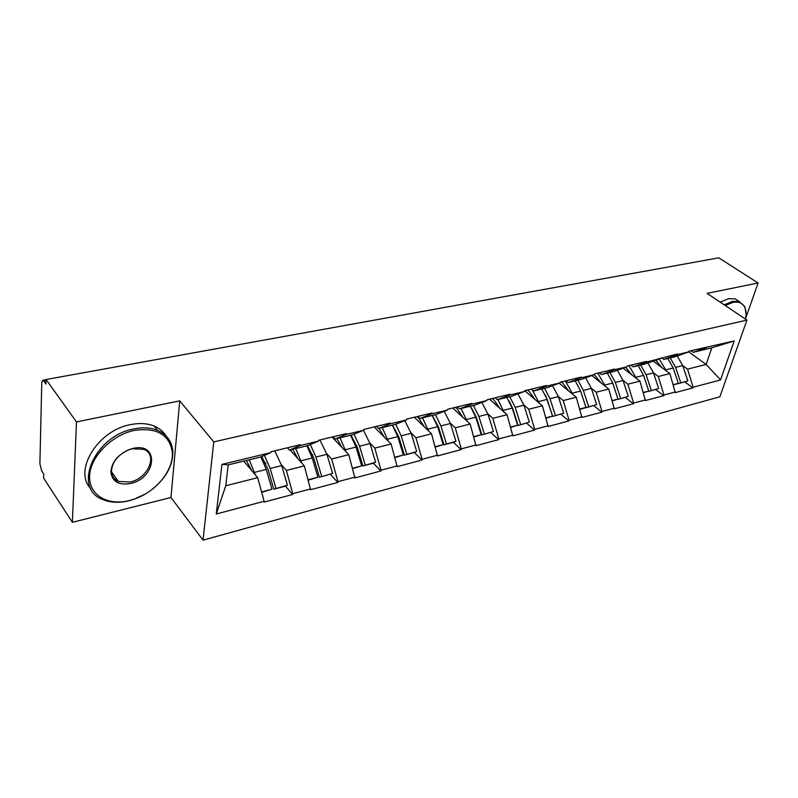 <?xml version="1.0" encoding="UTF-8"?>
<svg xmlns="http://www.w3.org/2000/svg" width="798" height="798" viewBox="0 0 798 798"><rect width="100%" height="100%" fill="white"/><g stroke="black" fill="none" stroke-linecap="round" stroke-linejoin="round"><path stroke-width="1.2" d="M203.031 540.156L719.856 396.796L746.938 320.088L213.774 441.893L203.031 540.156L170.972 497.513L179.73 400.875L76.468 421.923L72.389 522.311L170.972 497.513M72.389 522.311L43.611 478.092L43.71 473.972L41.686 470.88L39.9 463.877L41.775 382.771L42.733 380.277L46.085 379.668M243.729 461.114L257.704 477.683L264.118 501.294L216.258 514.012L221.944 464.396L270.851 452.606L270.971 451.748L300.218 444.715L300.088 445.563L318.392 441.154L318.532 440.306L346.332 433.613L346.192 434.451L363.599 430.252L363.758 429.424L390.222 423.06L390.062 423.878L406.641 419.878L406.81 419.07L432.037 412.995L431.868 413.803L447.678 409.992L447.858 409.194L471.917 403.399L471.738 404.187L486.83 400.556L487.019 399.768L510.012 394.242L509.812 395.01L524.236 391.539L524.436 390.771L546.411 385.484L546.211 386.242L560.016 382.91L560.216 382.162L581.253 377.095L581.044 377.843L594.251 374.661L594.47 373.923L614.62 369.075L614.4 369.803L627.058 366.751L627.288 366.023L646.599 361.374L646.38 362.102L677.293 353.993L677.063 354.701L688.724 351.888L706.15 364.437L720.544 379.958L734.22 340.926L688.953 351.19L688.724 351.888L675.407 356.626L663.786 359.439L661.552 357.783M720.544 379.958L693.113 387.249L692.883 387.928L684.903 381.973M653.173 361.085L669.891 373.594L675.258 392.616L692.883 387.928M675.487 391.938L663.946 395.01L663.717 395.688L655.756 389.574M623.108 368.187L639.936 381.155L645.383 400.566L663.717 395.688M645.602 399.878L633.592 403.07L633.373 403.768L625.433 397.484M591.827 375.549L608.764 389.025L614.29 408.845L633.373 403.768M614.5 408.147L601.991 411.479L601.782 412.177L593.872 405.713M559.228 383.2L576.286 397.234L581.892 417.474L601.782 412.177M582.091 416.765L569.054 420.237L568.844 420.945L560.984 414.292M524.715 390.701L542.421 405.783L548.106 426.471L568.844 420.945M548.296 425.753L534.69 429.364L534.49 430.092L526.68 423.229M489.513 399.17L507.069 414.711L512.835 435.858L534.49 430.092M513.024 435.129L498.81 438.9L498.63 439.648L490.87 432.566M452.765 408.017L470.152 424.037L475.997 445.673L498.63 439.648M476.177 444.925L461.314 448.875L461.144 449.623L453.464 442.321L455.937 441.294L450.431 423.529L444.197 411.339M414.352 417.254L431.538 433.783L437.474 455.927L461.144 449.623M437.643 455.159L422.092 459.299L421.933 460.067L414.342 452.526M374.182 426.92L391.12 443.987L397.145 466.66L421.933 460.067M397.304 465.882L381.015 470.221L380.865 471L373.384 463.199M332.118 437.035L348.776 454.68L354.891 477.912L380.865 471M355.04 477.124L337.953 481.663L337.813 482.461L330.462 474.381M290.053 449.902L304.357 465.902L310.562 489.713L337.813 482.461M310.691 488.915L292.756 493.683L292.627 494.491L285.415 486.112M264.118 501.294L263.998 502.112L292.627 494.491M653.462 372.846L658.32 376.516L669.891 373.594M658.32 376.516L663.946 395.01M677.063 354.701L663.786 359.439M623.029 380.397L627.896 384.197L639.936 381.155M658.53 359.17L645.323 363.908L633.223 366.831L630.989 365.135M627.896 384.197L633.592 403.07M646.38 362.102L633.223 366.831M591.328 388.257L596.226 392.197L608.764 389.025M627.058 366.751L613.991 371.489L601.383 374.541L599.168 372.786M596.226 392.197L601.991 411.479M614.4 369.803L601.383 374.541M558.301 396.436L563.208 400.536L576.286 397.234M594.251 374.661L581.333 379.389L568.196 382.571L565.981 380.776M563.208 400.536L569.054 420.237M581.044 377.843L568.196 382.571M523.857 404.975L528.775 409.224L542.421 405.783M560.016 382.91L547.278 387.638L533.563 390.96L531.368 389.105M528.775 409.224L534.69 429.364M546.211 386.242L533.563 390.96M487.897 413.873L492.825 418.312L507.069 414.711M524.236 391.539L511.718 396.247L497.383 399.708L495.209 397.803M492.825 418.312L498.81 438.9M509.812 395.01L497.383 399.708M450.311 423.159L455.259 427.798L470.152 424.037M486.83 400.556L474.561 405.234L459.568 408.865L457.414 406.89M455.259 427.798L461.314 448.875M471.738 404.187L459.568 408.865M411.01 432.875L415.958 437.723L431.538 433.783M447.678 409.992L435.688 414.651L419.997 418.441L417.863 416.406M415.958 437.723L422.092 459.299M431.868 413.803L419.997 418.441M369.853 443.02L374.801 448.107L391.12 443.987M406.641 419.878L394.98 424.496L378.531 428.476L376.437 426.371M374.801 448.107L381.015 470.221M390.062 423.878L378.531 428.476M326.711 453.643L331.659 459.01L348.776 454.68M363.599 430.252L352.307 434.83L335.05 439.01L332.995 436.825M331.659 459.01L337.953 481.663M346.192 434.451L335.05 439.01M281.435 464.775L286.392 470.441L304.357 465.902M318.392 441.154L307.519 445.673L289.395 450.062L287.38 447.798M286.392 470.441L292.756 493.683M300.088 445.563L289.395 450.062M46.065 380.656L43.86 381.055L45.975 384.028L46.094 379.509L76.468 421.923M43.86 381.055L42.733 380.277M270.851 452.606L260.457 457.064L228.208 464.865L225.754 485.753L257.704 477.683M225.754 485.753L216.258 514.012M221.944 464.396L228.208 464.865M745.711 318.153L758.1 282.981L718.799 257.844L46.094 379.509M758.1 282.981L707.098 293.375L746.938 320.088M179.73 400.875L213.774 441.893M677.213 355.978L682.729 365.604L687.557 369.135L706.15 364.437L711.826 347.808L693.143 352.327L690.908 350.721M687.557 369.135L693.113 387.249M706.529 347.599L693.143 352.327M734.22 340.926L711.826 347.808M265.834 463.379L262.113 459.05M312.656 454.84L310.073 452.007M356.906 446.012L355 444.027M398.92 437.184L397.504 435.788M438.96 428.526L437.912 427.529M477.204 420.097L476.466 419.419M657.133 361.255L655.697 360.187L662.021 367.708M261.744 456.506L268.078 469.513L273.784 489.184L285.255 486.191L287.4 485.204L281.684 465.603L274.721 450.85M246.353 460.476L251.5 470.331M261.684 492.336L271.988 489.224L261.574 491.937M260.876 456.885L266.253 469.443L271.988 489.224M249.225 459.778L255.26 474.78M273.784 489.184L287.4 485.204M264.427 455.359L270.173 468.466L275.899 488.196M307.529 445.663L313.764 458.112L319.419 477.284L332.576 473.433L326.911 454.321L319.898 439.977M292.716 449.254L297.873 458.651M308.287 480.187L317.903 477.254L308.178 479.788M306.851 445.833L312.227 457.982L317.903 477.254M295.719 448.526L301.734 462.97M319.419 477.284L332.576 473.433M310.302 444.516L315.958 457.055L321.634 476.286M351.01 435.139L357.295 447.249L362.9 465.942L373.314 463.229L375.639 462.212L370.023 443.578L363.499 430.302M336.886 438.561L342.053 447.558M352.666 468.616L361.644 465.862L352.556 468.226M350.611 435.239L356.018 447.07L361.644 465.862M340.008 437.803L346.013 451.748M362.9 465.942L375.639 462.212M354.003 434.142L359.569 446.182L365.195 464.935M392.496 425.105L398.82 436.875L404.377 455.129L414.322 452.536L416.706 451.508L411.15 433.324L404.776 420.626M379.02 428.366L384.187 436.995M394.96 457.583L403.359 454.99L394.86 457.204M392.357 425.135L397.783 436.656L403.359 454.99M382.242 427.588L388.227 441.075M404.377 455.129L416.706 451.508M395.688 424.217L401.175 435.808L406.751 454.112M432.606 416.017L438.481 426.98L443.977 444.795L453.483 442.321M416.985 416.616L418.601 417.982L424.416 426.93M435.329 447.06L443.179 444.616L435.219 446.69M432.227 415.489L437.653 426.711L443.179 444.616M422.551 417.823L428.526 430.89M443.977 444.795L455.937 441.294M435.469 414.701L440.895 425.903L446.421 443.768M471.678 408.217L476.396 417.514L481.842 434.93L493.433 431.519L487.987 414.162L481.872 402.441M455.409 407.379L457.045 408.696L462.86 417.324M473.892 436.995L481.244 434.701L473.793 436.646M470.331 406.262L475.768 417.204L481.244 434.701M461.084 408.496L467.039 421.164M481.842 434.93L493.433 431.519M473.433 405.514L478.87 416.436L484.336 433.893M129.376 500.555L134.643 498.969C156.518 491.558 174.233 469.314 172.248 451.628C169.166 434.351 156.498 427.289 134.244 430.431C111.72 435.04 90.294 456.795 89.615 475.857C88.598 494.999 107.7 506.132 129.376 500.555M145.156 494.082L134.273 499.159L128.887 500.775C119.082 503.139 110.373 502.72 102.752 499.508C71.96 488.536 94.443 435.698 133.855 428.945C142.812 427.12 150.712 427.588 157.575 430.351C166.682 434.381 171.75 441.154 172.777 450.7C173.356 463.748 167.311 475.957 154.642 487.319M130.563 483.488C118.832 485.473 112.269 481.703 110.882 472.187C111.56 462.501 117.466 455.04 128.618 449.793L132.997 448.436C159.62 441.902 156.508 478.192 130.563 483.488M132.488 448.715L128.328 450.002C117.735 454.99 112.129 462.072 111.481 471.279C111.74 476.057 114.034 479.438 118.353 481.423L130.184 482.032C148.129 478.451 158.253 454.581 143.79 449.344L132.488 448.715M90.842 488.645C72.927 470.95 97.825 430.272 130.543 424.626C139.48 422.83 147.371 423.309 154.223 426.092C159.391 428.267 163.321 431.528 166.004 435.868M118.084 481.044L117.376 480.945M745.532 319.15C746.419 314.492 746.2 310.631 744.853 307.539C742.689 303.021 738.689 301.315 732.843 302.422L725.232 305.534M724.225 304.866L732.514 301.385L739.207 301.514L744.823 306.641L746.07 313.644M720.195 302.153L728.474 298.701L735.177 298.841L739.267 301.534M509.234 401.135L512.675 408.456L518.072 425.484L529.323 422.172L523.927 405.204L517.932 393.903M492.176 398.531L493.832 399.808L499.648 408.137M510.77 427.379L517.653 425.214L510.67 427.03M506.8 397.434L512.236 408.117L517.653 425.214M497.942 399.579L503.877 411.878M518.072 425.484L529.323 422.172M509.762 396.716L515.199 407.379L520.615 424.446M545.433 395.03L552.765 416.426L563.697 413.214L558.361 396.616L552.475 385.713M527.398 390.052L529.064 391.289L534.879 399.359M546.071 418.182L552.515 416.127L545.972 417.833M541.722 388.975L547.159 399.409L552.515 416.127M532.256 389.863L539.149 402.99M552.765 416.426L563.697 413.214M544.565 388.287L550.002 398.701L555.348 415.389M561.164 381.933L562.839 383.13L568.635 390.94M579.887 409.354L596.655 404.626L591.378 388.387L585.592 377.833M579.787 409.025L585.932 407.419L580.625 391.06L575.208 380.875M565.343 380.925L572.944 394.481M586.031 407.758L596.655 404.626M577.932 380.217L583.358 390.382L588.655 406.711M594.271 374.591L601.034 382.88M612.325 400.895L617.981 399.07L612.226 400.566M607.328 373.095L612.744 383.06L617.981 399.07M597.792 373.125L605.373 386.332M617.363 370.262L623.058 380.486L628.285 396.387L617.941 399.439L628.285 396.387M609.951 372.466L615.358 382.402L620.595 398.392M625.652 367.27L632.136 375.14M643.457 392.786L648.764 391.05L643.358 392.456M638.181 365.634L643.577 375.369L648.764 391.05M628.944 365.624L636.495 378.501M647.886 362.99L653.482 372.895L658.659 388.476L648.594 391.439L658.659 388.476M640.694 365.025L646.091 374.741L651.278 390.402M673.362 384.985L678.34 383.349L673.263 384.666M667.836 358.452L673.203 367.978L678.34 383.349M658.879 358.422L666.4 370.98M670.25 357.873L675.617 367.379L682.729 365.604L687.846 380.865L678.041 383.758L687.846 380.865M675.617 367.379L680.754 382.721M254.552 472.366L266.253 469.443M270.173 468.466L281.684 465.603M301.085 460.765L312.227 457.982M315.958 457.055L326.911 454.321M345.404 449.713L356.018 447.07M359.569 446.182L370.023 443.578M387.648 439.179L397.783 436.656M401.175 435.808L411.15 433.324M427.987 429.125L437.653 426.711M440.895 425.903L450.431 423.529M466.521 419.509L475.768 417.204M478.87 416.436L487.987 414.162M503.378 410.322L512.236 408.117M515.199 407.379L523.927 405.204M538.68 401.524L547.159 399.409M550.002 398.701L558.361 396.616M572.495 393.095L580.625 391.06M583.358 390.382L591.378 388.387M604.934 385.005L612.744 383.06M615.358 382.402L623.058 380.486M636.076 377.235L643.577 375.369M646.091 374.741L653.482 372.895M666.001 369.773L673.203 367.978M172.248 451.628L172.777 450.7M111.481 471.279L110.882 472.187M118.353 481.423L111.511 471.867M154.223 426.092L157.575 430.351M744.853 307.539L744.823 306.641M735.177 298.841L739.207 301.514"/></g></svg>
